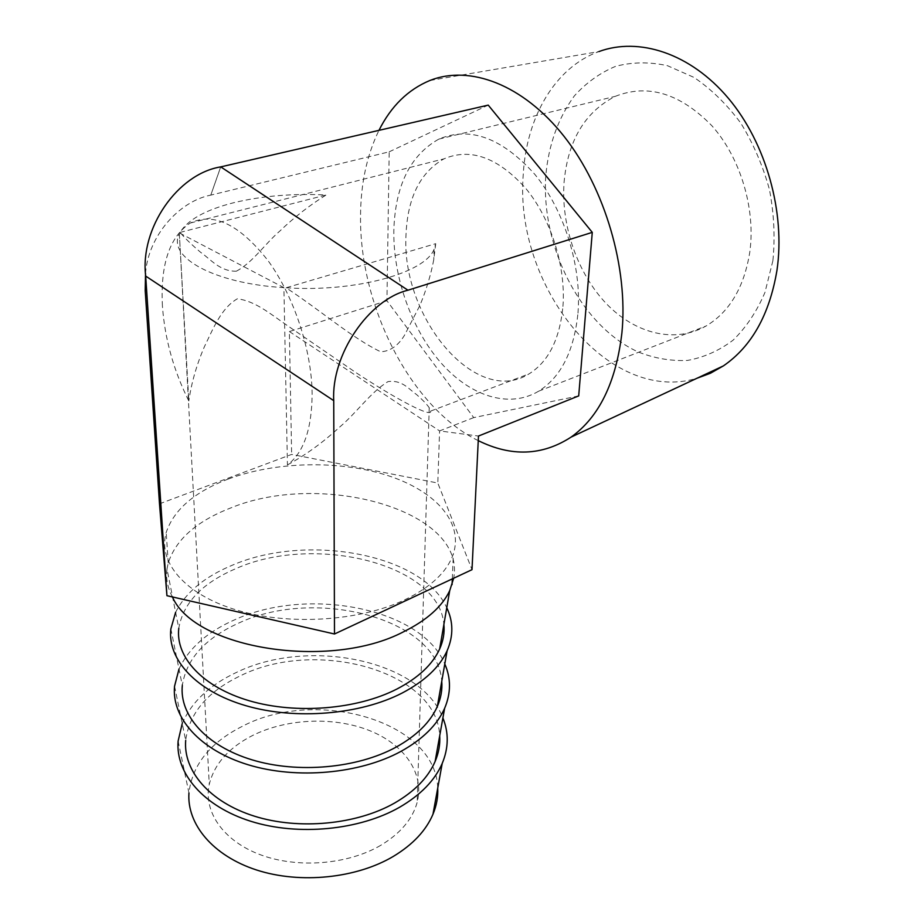 <?xml version="1.0" encoding="UTF-8"?>
<svg xmlns="http://www.w3.org/2000/svg" width="924" height="924" viewBox="0 0 924 924"><rect width="100%" height="100%" fill="white"/><g stroke="black" fill="none" stroke-linecap="round" stroke-linejoin="round"><path stroke-width="0.69" stroke-dasharray="4.62 3.46" d="M772.891 260.718L764.922 292.538C756.71 311.642 746.084 327.535 733.044 340.217C718.976 350.762 703.776 357.496 687.444 360.429C670.859 361.18 654.423 358.35 638.103 351.94C581.254 325.872 541.025 247.886 545.761 175.837C548.59 144.791 558.119 118.156 574.335 95.934C586.186 82.767 599.942 72.904 615.603 66.343C632.12 61.989 649.376 61.769 667.394 65.662L693.993 77.408C711.261 89.12 726.865 104.377 740.817 123.158C753.349 143.578 762.901 165.743 769.473 189.651C774.058 213.906 775.201 237.595 772.891 260.718M429.879 80.492L598.879 51.582C554.435 67.625 526.23 118.156 523.25 174.544C514.033 285.597 607.992 404.793 696.788 378.332M564.044 182.675C567.717 140.841 584.777 112.07 615.222 96.362C647.955 83.483 680.226 93.336 712.034 125.907C740.632 158.096 755.751 209.067 749.803 252.09C744.143 287.283 729.59 311.908 706.144 325.964C674.763 343.89 635.065 333.576 606.363 303.684C577.662 273.643 561.018 226.241 564.044 182.675M577.974 313.144C581.797 266.655 564.46 210.429 534.823 174.359C501.998 137.826 470.004 126.068 438.865 139.097C410.175 155.232 395.16 185.77 393.82 230.711C393.162 277.523 411.561 329.036 440.736 362.589C469.912 395.957 508.881 409.02 538.68 391.175C560.937 377.131 574.035 351.12 577.974 313.144M478.251 440.632C411.099 407.877 359.378 306.814 360.533 215.812C360.73 183.622 366.874 155.128 378.967 130.342M172.418 596.95C167.567 587.733 165.754 578.424 167.001 569.022L178.794 628.274C183.195 602.864 202.333 582.94 236.209 568.491C314.587 533.552 439.327 564.01 443.878 624.451M167.001 569.022L168.214 563.016C175.768 539.743 196.258 521.54 229.649 508.385C320.79 470.039 466.736 510.36 453.661 578.251M170.859 628.886L182.317 685.516C186.348 659.101 205.047 638.334 238.404 623.226C315.373 586.775 438.161 618.572 441.753 681.277M175.618 612.323C185.585 592.55 204.389 576.888 232.016 565.338C306.629 532.871 422.372 553.846 446.766 607.749M174.555 686.186L185.689 740.367C189.374 713.016 207.646 691.487 240.494 675.756C316.135 637.918 437.052 670.986 439.709 735.77M178.99 669.103C188.588 648.452 207.022 632.074 234.28 619.969C307.553 586.093 421.552 607.98 444.791 663.986M178.113 741.094L188.946 792.965C192.284 764.772 210.141 742.526 242.504 726.229C316.874 687.11 435.978 721.39 437.733 788.056M182.236 723.538C191.476 702.078 209.54 685.031 236.452 672.418C308.443 637.248 420.767 660.002 442.885 717.936M228.436 478.978C275.56 461.503 338.299 460.106 386.255 475.063C434.037 490.02 463.767 521.425 453.338 553.88C447.274 571.737 430.988 587.098 404.458 599.965C359.367 621.274 288.785 625.791 236.636 610.048C184.361 594.351 157.6 561.804 166.216 532.409C173.908 509.621 194.652 491.811 228.436 478.978M236.371 271.182C252.933 262.37 264.911 243.809 279.833 231.058C294.19 217.302 309.609 205.278 326.114 194.999C293 193.324 262.266 195.876 233.911 202.668C205.786 209.771 187.838 219.681 180.088 232.386C184.442 237.745 191.28 244.375 200.589 252.287C210.256 258.836 219.947 271.714 236.371 271.182M435.735 243.67L433.749 259.783C430.907 274.694 426.322 289.847 419.993 305.255L404.504 335.273C398.071 345.807 390.136 351.305 380.688 351.778C352.31 338.219 322.337 311.665 286.07 287.78L435.735 243.67L434.072 249.272C425.202 272.892 355.821 292.423 286.07 287.78M180.088 232.386L326.114 194.999M562.947 306.422C565.996 266.724 551.108 219.057 525.848 188.484C497.886 157.45 470.593 147.563 443.97 158.847C419.958 172.453 407.276 198.221 405.948 236.14C401.767 318.491 476.484 407.345 529.106 373.839C548.452 361.746 559.736 339.281 562.947 306.422M162.416 305.948C160.302 264.437 169.589 236.798 190.263 223.03C213.594 211.931 239.512 224.44 267.995 260.58C293.936 296.096 311.746 350.184 312.139 393.901C311.85 429.14 303.615 452.806 287.433 464.911L283.899 287.641C213.791 283.529 166.909 256.976 179.348 233.888L188.819 400.97C173.573 370.374 164.772 338.692 162.416 305.948M287.433 464.911C305.613 455.058 322.984 442.481 339.524 427.188C356.41 413.086 370.512 392.25 388.034 381.6C402.46 379.579 409.563 389.951 416.401 394.409C422.788 400.034 427.073 404.481 429.233 407.761L430.63 411.088C432.328 417.937 398.625 400.797 355.324 372.199L286.555 325.005C270.282 313.848 255.197 301.028 237.352 298.787C221.009 308.2 212.901 329.383 204.55 346.385C196.731 364.391 191.487 382.594 188.819 400.97M380.688 845.356C347.886 864.61 297.771 868.71 260.476 854.792C223.111 840.909 203.257 811.549 209.274 784.268C214.449 763.755 229.025 747.424 253.003 735.273C287.075 718.456 333.448 716.527 368.607 730.214C403.684 743.889 424.786 772.857 417.186 802.286C412.578 819.103 400.415 833.46 380.688 845.356M159.494 503.823L291.637 454.412L437.803 483.033L472.002 569.669M179.718 233.114L283.899 287.641M145.53 273.446C148.21 236.07 178.91 201.317 210.799 195.114L220.732 166.886M578.701 395.911L473.723 417.613L386.948 300.75L389.189 151.825L210.845 195.103M386.948 300.75L289.374 331.554L291.637 454.412M389.189 151.825L488.23 105.117M473.723 417.613L439.593 430.919L478.47 436.047M289.374 331.554L439.593 430.919L437.803 483.033M438.865 139.097L615.222 96.362M452.31 578.874L453.338 553.88M190.263 223.03L443.97 158.847M179.348 233.888L209.274 784.268M429.233 407.761L417.186 802.286M430.63 411.088L529.106 373.839M434.072 249.272L433.749 259.783M168.214 563.016L166.216 532.409M210.799 195.114L220.686 166.898M538.68 391.175L706.144 325.964"/><path stroke-width="1.39" d="M696.788 378.332L710.417 373.25L723.353 365.916C751.605 346.523 769.473 314.691 776.945 270.443C785.527 212.751 766.239 143.289 728.389 98.302C690.505 53.28 638.981 36.775 598.879 51.582M378.967 130.342C391.071 106.202 408.038 89.582 429.879 80.492C469.542 64.645 522.984 84.292 564.125 136.452C605.197 188.531 628.308 268.203 621.921 332.813C616.065 382.282 599.122 417.047 571.101 437.11C542.273 455.798 511.318 456.964 478.251 440.632M443.878 624.451C444.698 632.617 443.301 640.794 439.662 648.96C432.571 664.471 418.353 677.812 396.985 688.992C357.265 709.413 296.315 714.541 249.434 700.808C202.472 687.098 175.317 657.068 178.794 628.274M453.661 578.251L449.711 590.655C442.203 606.525 426.865 620.212 403.719 631.704C329.96 670.593 194.618 648.787 172.418 596.95M441.753 681.277C442.446 689.674 440.967 698.059 437.341 706.444C430.307 722.268 416.447 735.897 395.749 747.331C356.999 768.352 297.701 773.746 251.929 759.805C206.075 745.899 179.291 715.188 182.317 685.516M446.766 607.749C453.395 621.679 453.511 636.024 447.101 650.808C439.639 667.105 424.705 681.15 402.287 692.965C360.302 714.691 295.588 720.235 245.819 705.682C195.957 691.164 167.232 659.332 170.859 628.886L175.618 612.323M439.709 735.77C440.274 744.351 438.738 752.921 435.112 761.48C428.135 777.569 414.622 791.429 394.56 803.06C356.745 824.601 299.018 830.237 254.308 816.146C209.529 802.078 183.102 770.801 185.689 740.367M444.791 663.986C451.097 678.355 451.028 693.15 444.606 708.361C437.191 724.994 422.638 739.339 400.924 751.408C359.967 773.769 297.02 779.602 248.429 764.853C199.757 750.115 171.414 717.555 174.555 686.186L178.99 669.103M437.733 788.056C438.184 796.811 436.59 805.532 432.975 814.24C426.056 830.526 412.878 844.559 393.428 856.34C356.514 878.331 300.288 884.199 256.595 870.004C212.832 855.82 186.74 824.058 188.946 792.965M442.885 717.936C448.879 732.72 448.648 747.897 442.203 763.467C434.858 780.364 420.651 794.952 399.618 807.23C359.644 830.145 298.383 836.243 250.924 821.321C203.384 806.421 175.41 773.261 178.113 741.094L182.236 723.538M592.272 232.363L407.958 290.205C368.457 299.746 331.173 354.897 333.737 400.646L145.68 276.08C139.836 228.378 177.523 173.874 220.686 166.898L488.23 105.117L592.272 232.363L578.701 395.911L478.47 436.047L472.002 569.669L334.488 634.003L166.932 595.691L159.494 503.823L145.207 290.667L145.53 273.446M333.737 400.646L334.488 634.003M145.207 290.667L145.68 276.08L166.932 595.691M220.732 166.886L407.958 290.205M439.662 648.96L449.711 590.655M437.341 706.444L447.101 650.808M435.112 761.48L444.606 708.361M432.975 814.24L442.203 763.467M452.079 584.661L452.31 578.874M723.353 365.916L571.101 437.11"/></g></svg>
